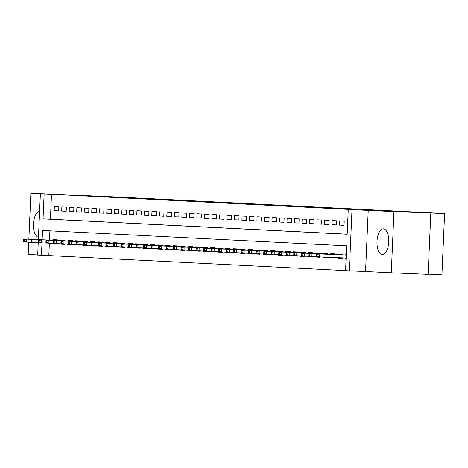 <?xml version="1.0" encoding="UTF-8"?>
<svg xmlns="http://www.w3.org/2000/svg" width="468" height="468" viewBox="0 0 468 468"><rect width="100%" height="100%" fill="white"/><g stroke="black" fill="none" stroke-linecap="round" stroke-linejoin="round"><path stroke-width="0.7" d="M236.018 203.276L209.097 202.106L236.03 203.229M383.409 228.805A12.917 5.868 -87.6 0 0 383.386 228.805A12.917 5.868 -87.6 0 0 376.992 241.441A12.917 5.868 -87.6 0 0 382.286 254.615A12.917 5.868 -87.6 0 0 382.309 254.621A12.917 5.868 -87.6 0 0 388.703 241.985A12.917 5.868 -87.6 0 0 383.409 228.805M39.599 211.448A12.917 5.868 -87.6 0 0 33.433 224.055A12.917 5.868 -87.6 0 0 38.475 237.235M269.913 205.019L242.301 203.785L269.913 205.019M430.806 213.139L428.132 274.359L391.271 272.815L393.945 211.594L444.6 213.531L124.699 197.367L30.865 193.249L355.627 209.734L348.256 209.43L352.006 209.617L349.333 270.837L345.583 270.644L346.665 245.829L42.535 230.461L42.126 239.768M393.945 211.594L352.006 209.617M256.487 204.264L219.375 202.626L256.487 204.264M259.956 204.428L230.671 203.194L259.956 204.446M30.865 193.249L28.858 239.212M28.729 242.202L28.191 254.469L37.703 254.949M346.109 258.588L345.589 258.558L346.109 258.582M342.611 257.88L342.588 258.412L338.083 258.184L342.588 258.371M335.1 257.57L335.076 258.032L330.572 257.804L335.082 257.991M327.588 257.254L327.571 257.652L323.06 257.423L327.571 257.611M320.077 256.938L320.059 257.271L315.555 257.043L320.059 257.23M312.565 256.558L312.548 256.891L308.043 256.663L312.554 256.85M305.054 256.177L305.042 256.511L300.538 256.283L305.042 256.476M297.549 255.797L297.531 256.131L293.026 255.902L297.531 256.095M290.037 255.423L290.02 255.756L285.515 255.528L290.025 255.715M282.526 255.042L282.514 255.376L278.01 255.148L282.514 255.335M275.02 254.662L275.003 254.996L270.498 254.767L275.003 254.955M267.509 254.282L267.491 254.615L262.987 254.387L267.497 254.574M259.997 253.902L259.986 254.235L255.481 254.007L259.986 254.194M252.492 253.521L252.474 253.855L247.97 253.627L252.474 253.82M244.98 253.141L244.963 253.475L240.458 253.246L244.969 253.44M237.469 252.767L237.457 253.1L232.953 252.872L237.457 253.059M229.964 252.387L229.946 252.72L225.441 252.492L229.946 252.679M222.452 252.006L222.435 252.34L217.93 252.112L222.44 252.299M214.941 251.626L214.929 251.959L210.424 251.731L214.929 251.919M207.435 251.246L207.418 251.579L202.913 251.351L207.418 251.538M199.924 250.866L199.906 251.199L195.402 250.971L199.912 251.164M192.412 250.485L192.401 250.819L187.896 250.591L192.401 250.784M184.907 250.111L184.889 250.439L180.385 250.216L184.889 250.403M177.395 249.731L177.384 250.064L172.873 249.836L177.384 250.023M169.884 249.35L169.872 249.684L165.368 249.456L169.872 249.643M162.378 248.97L162.361 249.304L157.856 249.075L162.361 249.263M154.867 248.59L154.855 248.923L150.345 248.695L154.855 248.882M147.356 248.21L147.344 248.543L142.839 248.315L147.344 248.508M139.85 247.829L139.833 248.163L135.328 247.935L139.838 248.128M132.339 247.449L132.327 247.783L127.817 247.56L132.327 247.747M124.827 247.075L124.816 247.408L120.311 247.18L124.816 247.367M117.322 246.694L117.304 247.028L112.8 246.8L117.31 246.987M109.81 246.314L109.799 246.648L105.288 246.42L109.799 246.607M102.299 245.934L102.287 246.267L97.783 246.039L102.287 246.226M94.793 245.554L94.776 245.887L90.271 245.659L94.782 245.852M87.282 245.173L87.27 245.507L82.76 245.279L87.27 245.472M79.771 244.793L79.759 245.127L75.254 244.904L79.759 245.092M72.265 244.419L72.248 244.752L67.743 244.524L72.253 244.711M64.754 244.039L64.742 244.372L60.232 244.144L64.742 244.331M58.857 206.762L54.352 206.534L54.171 210.67L58.675 210.898L58.857 206.762M66.362 207.143L61.858 206.914L61.677 211.05L66.187 211.279L66.362 207.143M73.874 207.523L69.369 207.295L69.188 211.431L73.692 211.659L73.874 207.523M81.385 207.903L76.881 207.675L76.699 211.811L81.204 212.039L81.385 207.903M88.891 208.283L84.386 208.055L84.205 212.191L88.715 212.419L88.891 208.283M96.402 208.658L91.898 208.435L91.716 212.571L96.221 212.8L96.402 208.658M103.914 209.038L99.409 208.81L99.228 212.946L103.732 213.174L103.914 209.038M111.419 209.418L106.915 209.19L106.733 213.326L111.244 213.554L111.419 209.418M118.93 209.799L114.426 209.57L114.245 213.706L118.749 213.934L118.93 209.799M126.442 210.179L121.937 209.951L121.756 214.087L126.261 214.315L126.442 210.179M133.947 210.559L129.443 210.331L129.262 214.467L133.772 214.695L133.947 210.559M141.459 210.939L136.954 210.711L136.773 214.847L141.278 215.075L141.459 210.939M148.97 211.314L144.466 211.091L144.284 215.227L148.789 215.456L148.97 211.314M156.476 211.694L151.971 211.466L151.79 215.602L156.3 215.83L156.476 211.694M163.987 212.074L159.483 211.846L159.301 215.982L163.806 216.21L163.987 212.074M171.499 212.454L166.994 212.226L166.813 216.362L171.317 216.59L171.499 212.454M179.004 212.835L174.5 212.607L174.318 216.742L178.823 216.971L179.004 212.835M186.516 213.215L182.011 212.987L181.83 217.123L186.334 217.351L186.516 213.215M194.027 213.595L189.517 213.367L189.341 217.503L193.846 217.731L194.027 213.595M201.532 213.97L197.028 213.747L196.847 217.883L201.351 218.111L201.532 213.97M209.044 214.35L204.539 214.122L204.358 218.263L208.863 218.486L209.044 214.35M216.555 214.73L212.045 214.502L211.869 218.638L216.374 218.866L216.555 214.73M224.061 215.11L219.556 214.882L219.375 219.018L223.879 219.246L224.061 215.11M231.572 215.491L227.068 215.262L226.886 219.398L231.391 219.627L231.572 215.491M239.084 215.871L234.573 215.643L234.398 219.779L238.902 220.007L239.084 215.871M246.589 216.251L242.085 216.023L241.903 220.159L246.408 220.387L246.589 216.251M254.101 216.625L249.596 216.403L249.415 220.539L253.919 220.767L254.101 216.625M261.612 217.006L257.102 216.778L256.926 220.919L261.431 221.142L261.612 217.006M269.118 217.386L264.613 217.158L264.432 221.294L268.936 221.522L269.118 217.386M276.629 217.766L272.124 217.538L271.943 221.674L276.448 221.902L276.629 217.766M284.14 218.146L279.63 217.918L279.454 222.054L283.959 222.282L284.14 218.146M291.646 218.527L287.141 218.299L286.96 222.435L291.465 222.663L291.646 218.527M299.157 218.907L294.653 218.679L294.471 222.815L298.976 223.043L299.157 218.907M306.669 219.287L302.158 219.059L301.977 223.195L306.487 223.423L306.669 219.287M314.174 219.662L309.67 219.434L309.488 223.575L313.993 223.798L314.174 219.662M321.686 220.042L317.181 219.814L317 223.95L321.504 224.178L321.686 220.042M329.197 220.422L324.687 220.194L324.505 224.33L329.016 224.558L329.197 220.422M336.703 220.802L332.198 220.574L332.017 224.71L336.521 224.938L336.703 220.802M344.214 221.183L339.709 220.954L339.528 225.09L344.033 225.319L344.214 221.183M51.498 194.372L50.409 219.188L347.174 234.181M347.034 225.471L347.554 225.494L347.034 225.471L347.215 221.335L347.73 221.358M49.362 243.261L48.824 255.586L345.583 270.58M49.9 230.835L49.497 240.078M52.738 243.407L52.726 243.764L57.231 243.992L57.242 243.658M52.878 240.219L52.907 239.628L57.412 239.856L57.383 240.476M60.232 244.144L60.249 243.781M60.39 240.599L60.413 240.008L64.923 240.236L64.894 240.85M67.743 244.524L67.761 244.161M67.901 240.979L67.924 240.388L72.429 240.616L72.405 241.231M75.254 244.904L75.266 244.542M75.406 241.359L75.436 240.763L79.94 240.991L79.911 241.611M82.76 245.279L82.777 244.922M82.918 241.74L82.941 241.143L87.446 241.371L87.422 241.991M90.271 245.659L90.289 245.302M90.429 242.12L90.453 241.523L94.957 241.751L94.934 242.371M97.783 246.039L97.794 245.682M97.935 242.494L97.964 241.903L102.469 242.131L102.439 242.752M105.288 246.42L105.306 246.063M105.446 242.874L105.47 242.284L109.974 242.512L109.951 243.132M112.8 246.8L112.817 246.437M112.958 243.255L112.981 242.664L117.486 242.892L117.462 243.506M120.311 247.18L120.323 246.817M120.463 243.635L120.492 243.044L124.997 243.272L124.968 243.886M127.817 247.56L127.834 247.198M127.975 244.015L127.998 243.418L132.502 243.647L132.479 244.267M135.328 247.935L135.346 247.578M135.48 244.395L135.509 243.799L140.014 244.027L139.985 244.647M142.839 248.315L142.851 247.958M142.992 244.776L143.021 244.179L147.525 244.407L147.496 245.027M150.345 248.695L150.363 248.338M150.503 245.15L150.526 244.559L155.031 244.787L155.007 245.407M157.856 249.075L157.874 248.719M158.008 245.53L158.038 244.939L162.542 245.168L162.513 245.788M165.368 249.456L165.379 249.093M165.52 245.911L165.549 245.32L170.054 245.548L170.024 246.162M172.873 249.836L172.891 249.473M173.031 246.291L173.055 245.7L177.559 245.928L177.536 246.542M180.385 250.216L180.402 249.853M180.537 246.671L180.566 246.074L185.071 246.303L185.041 246.923M187.896 250.591L187.908 250.234M188.048 247.051L188.077 246.455L192.582 246.683L192.553 247.303M195.402 250.971L195.419 250.614M195.56 247.432L195.583 246.835L200.088 247.063L200.064 247.683M202.913 251.351L202.931 250.994M203.065 247.806L203.094 247.215L207.599 247.443L207.57 248.063M210.424 251.731L210.436 251.374M210.577 248.186L210.6 247.595L215.11 247.824L215.081 248.444M217.93 252.112L217.948 251.749M218.088 248.566L218.111 247.976L222.616 248.204L222.592 248.818M225.441 252.492L225.459 252.129M225.594 248.947L225.623 248.356L230.127 248.584L230.098 249.198M232.953 252.872L232.965 252.509M233.105 249.327L233.128 248.736L237.639 248.958L237.609 249.579M240.458 253.246L240.476 252.89M240.616 249.707L240.64 249.111L245.144 249.339L245.121 249.959M247.97 253.627L247.987 253.27M248.122 250.087L248.151 249.491L252.656 249.719L252.626 250.339M255.481 254.007L255.493 253.65M255.633 250.462L255.657 249.871L260.167 250.099L260.138 250.719M262.987 254.387L263.004 254.03M263.145 250.842L263.168 250.251L267.673 250.479L267.649 251.1M270.498 254.767L270.516 254.405M270.65 251.222L270.679 250.632L275.184 250.86L275.155 251.474M278.01 255.148L278.021 254.785M278.162 251.603L278.185 251.012L282.695 251.24L282.666 251.854M285.515 255.528L285.533 255.165M285.673 251.983L285.696 251.392L290.201 251.614L290.178 252.234M293.026 255.902L293.044 255.546M293.179 252.363L293.208 251.766L297.712 251.995L297.683 252.615M300.538 256.283L300.55 255.926M300.69 252.743L300.713 252.147L305.224 252.375L305.195 252.995M308.043 256.663L308.061 256.306M308.201 253.118L308.225 252.527L312.729 252.755L312.706 253.375M315.555 257.043L315.572 256.686M315.707 253.498L315.736 252.907L320.241 253.135L320.211 253.755M323.06 257.423L323.078 257.061M323.218 253.878L323.242 253.287L327.752 253.516L327.723 254.13M330.572 257.804L330.589 257.377M330.73 254.259L330.753 253.668L335.258 253.896L335.234 254.51M338.083 258.184L338.101 257.692M338.235 254.639L338.265 254.048L342.769 254.27L342.74 254.89M345.589 258.558L345.618 258.008M345.747 255.019L345.77 254.422L346.291 254.452M428.138 274.172L441.927 274.751L444.6 213.531M368.228 210.296L365.555 271.516L391.271 272.815M365.555 271.516L349.333 270.837M48.824 255.586L37.697 255.089L38.236 242.67M44.121 194.062L43.038 218.878L347.168 234.246L348.256 209.43M38.37 239.61L40.371 193.869M41.991 242.886L41.447 255.282M50.409 219.188L43.038 218.878M52.726 243.764L57.231 243.951M54.171 210.67L58.675 210.863M61.677 211.05L66.187 211.238M69.188 211.431L73.698 211.618M76.699 211.811L81.204 211.998M84.205 212.191L88.715 212.378M91.716 212.571L96.227 212.759M99.228 212.946L103.732 213.139M106.733 213.326L111.244 213.519M114.245 213.706L118.755 213.894M121.756 214.087L126.261 214.274M129.262 214.467L133.772 214.654M136.773 214.847L141.278 215.034M144.284 215.227L148.789 215.415M151.79 215.602L156.3 215.795M159.301 215.982L163.806 216.175M166.813 216.362L171.317 216.549M174.318 216.742L178.829 216.93M181.83 217.123L186.334 217.31M189.341 217.503L193.846 217.69M196.847 217.883L201.357 218.07M204.358 218.263L208.863 218.451M211.869 218.638L216.374 218.831M219.375 219.018L223.885 219.205M226.886 219.398L231.391 219.586M234.398 219.779L238.902 219.966M241.903 220.159L246.414 220.346M249.415 220.539L253.919 220.726M256.926 220.919L261.431 221.107M264.432 221.294L268.942 221.487M271.943 221.674L276.448 221.867M279.454 222.054L283.959 222.241M286.96 222.435L291.47 222.622M294.471 222.815L298.976 223.002M301.977 223.195L306.487 223.382M309.488 223.575L313.999 223.762M317 223.95L321.504 224.143M324.505 224.33L329.016 224.523M332.017 224.71L336.527 224.897M339.528 225.09L344.033 225.278M247.279 203.802L222.265 202.755L247.279 203.802M258.225 204.393L247.356 203.908L258.225 204.434M23.47 239.651L23.4 241.307L24.149 241.348L24.225 239.692L23.47 239.651L25.12 239.054L26.471 239.125L26.337 242.102L32.368 242.354M24.225 239.692L26.471 239.125L57.388 240.417L25.12 239.054M24.149 241.348L26.337 242.102L24.985 242.038L23.4 241.307M30.982 240.031L30.911 241.687L31.66 241.728L31.73 240.072L30.982 240.031L32.625 239.435L33.977 239.505L33.848 242.482L39.879 242.734M31.73 240.072L33.977 239.505L64.894 240.798L32.625 239.435M31.66 241.728L33.848 242.482L32.497 242.412L30.911 241.687M38.493 240.412L38.417 242.067L39.172 242.108L39.242 240.453L38.493 240.412L40.137 239.815L41.488 239.885L41.359 242.863L47.385 243.114M39.242 240.453L41.488 239.885L72.405 241.178L40.137 239.815M39.172 242.108L41.359 242.863L40.008 242.793L38.417 242.067M45.999 240.792L45.928 242.447L46.677 242.482L46.753 240.833L45.999 240.792L47.648 240.195L49 240.265L48.865 243.243L54.896 243.495M46.753 240.833L49 240.265L79.917 241.558L47.648 240.195M46.677 242.482L48.865 243.243L45.928 242.447M53.51 241.172L53.44 242.828L54.189 242.863L54.259 241.207L53.51 241.172L55.154 240.575L56.505 240.646L56.376 243.623L62.408 243.875M54.259 241.207L56.505 240.646L87.422 241.938L55.154 240.575M54.189 242.863L56.376 243.623L53.44 242.828M61.021 241.552L60.945 243.208L61.7 243.243L61.77 241.587L61.021 241.552L62.665 240.956L64.017 241.02L63.888 244.004L69.913 244.255M61.77 241.587L64.017 241.02L94.934 242.319L62.665 240.956M61.7 243.243L63.888 244.004L60.945 243.208M68.527 241.933L68.457 243.582L69.206 243.623L69.282 241.968L68.527 241.933L70.177 241.336L71.528 241.4L71.393 244.378L77.425 244.635M69.282 241.968L71.528 241.4L102.445 242.699L70.177 241.336M69.206 243.623L71.393 244.378L70.042 244.314L68.457 243.582M76.038 242.307L75.968 243.963L76.717 244.004L76.787 242.348L76.038 242.307L77.682 241.71L79.033 241.78L78.905 244.758L84.936 245.01M76.787 242.348L79.033 241.78L109.951 243.073L77.682 241.71M76.717 244.004L78.905 244.758L77.553 244.694L75.968 243.963M83.55 242.687L83.474 244.343L84.228 244.384L84.298 242.728L83.55 242.687L85.194 242.091L86.545 242.161L86.416 245.138L92.442 245.39M84.298 242.728L86.545 242.161L117.462 243.454L85.194 242.091M84.228 244.384L86.416 245.138L85.065 245.068L83.474 244.343M91.055 243.067L90.985 244.723L91.734 244.764L91.81 243.108L91.055 243.067L92.699 242.471L94.056 242.541L93.922 245.519L99.953 245.77M91.81 243.108L94.056 242.541L124.974 243.834L92.699 242.471M91.734 244.764L93.922 245.519L92.57 245.448L90.985 244.723M98.567 243.448L98.496 245.103L99.245 245.138L99.315 243.489L98.567 243.448L100.21 242.851L101.562 242.921L101.433 245.899L107.464 246.15M99.315 243.489L101.562 242.921L132.479 244.214L100.21 242.851M99.245 245.138L101.433 245.899L98.496 245.103M106.078 243.828L106.002 245.484L106.757 245.519L106.827 243.863L106.078 243.828L107.722 243.231L109.073 243.301L108.945 246.279L114.97 246.531M106.827 243.863L109.073 243.301L139.99 244.594L107.722 243.231M106.757 245.519L108.945 246.279L106.002 245.484M113.584 244.208L113.513 245.864L114.262 245.899L114.338 244.243L113.584 244.208L115.227 243.612L116.585 243.676L116.45 246.659L122.481 246.911M114.338 244.243L116.585 243.676L147.502 244.975L115.227 243.612M114.262 245.899L116.45 246.659L113.513 245.864M121.095 244.589L121.025 246.238L121.774 246.279L121.844 244.624L121.095 244.589L122.739 243.992L124.09 244.056L123.962 247.034L129.993 247.291M121.844 244.624L124.09 244.056L155.007 245.355L122.739 243.992M121.774 246.279L123.962 247.034L122.61 246.969L121.025 246.238M128.606 244.969L128.53 246.618L129.285 246.659L129.355 245.004L128.606 244.969L130.25 244.366L131.602 244.436L131.473 247.414L137.498 247.666M129.355 245.004L131.602 244.436L162.519 245.735L130.25 244.366M129.285 246.659L131.473 247.414L130.122 247.35L128.53 246.618M136.112 245.343L136.042 246.999L136.791 247.04L136.867 245.384L136.112 245.343L137.756 244.746L139.113 244.817L138.978 247.794L145.01 248.046M136.867 245.384L139.113 244.817L170.03 246.109L137.756 244.746M136.791 247.04L138.978 247.794L137.627 247.724L136.042 246.999M143.623 245.723L143.553 247.379L144.302 247.42L144.372 245.764L143.623 245.723L145.267 245.127L146.619 245.197L146.49 248.175L152.521 248.426M144.372 245.764L146.619 245.197L177.536 246.49L145.267 245.127M144.302 247.42L146.49 248.175L145.138 248.104L143.553 247.379M151.135 246.104L151.059 247.759L151.813 247.794L151.884 246.145L151.135 246.104L152.779 245.507L154.13 245.577L154.001 248.555L160.027 248.806M151.884 246.145L154.13 245.577L185.047 246.87L152.779 245.507M151.813 247.794L154.001 248.555L151.059 247.759M158.64 246.484L158.57 248.139L159.319 248.175L159.395 246.519L158.64 246.484L160.284 245.887L161.636 245.957L161.507 248.935L167.538 249.187M159.395 246.519L161.636 245.957L192.553 247.25L160.284 245.887M159.319 248.175L161.507 248.935L158.57 248.139M166.152 246.864L166.081 248.52L166.83 248.555L166.9 246.899L166.152 246.864L167.796 246.267L169.147 246.332L169.018 249.315L175.05 249.567M166.9 246.899L169.147 246.332L200.064 247.63L167.796 246.267M166.83 248.555L169.018 249.315L166.081 248.52M173.663 247.244L173.587 248.894L174.342 248.935L174.412 247.279L173.663 247.244L175.307 246.648L176.658 246.712L176.53 249.69L182.555 249.947M174.412 247.279L176.658 246.712L207.576 248.011L175.307 246.648M174.342 248.935L176.53 249.69L175.178 249.625L173.587 248.894M181.169 247.625L181.098 249.274L181.847 249.315L181.923 247.66L181.169 247.625L182.812 247.028L184.164 247.092L184.035 250.07L190.066 250.321M181.923 247.66L184.164 247.092L215.081 248.391L182.812 247.028M181.847 249.315L184.035 250.07L182.684 250.006L181.098 249.274M188.68 247.999L188.604 249.655L189.359 249.696L189.429 248.04L188.68 247.999L190.324 247.402L191.675 247.473L191.547 250.45L197.578 250.702M189.429 248.04L191.675 247.473L222.592 248.765M190.324 247.402L222.592 248.754M189.359 249.696L191.547 250.45L190.195 250.38L188.604 249.655M196.186 248.379L196.115 250.035L196.864 250.076L196.94 248.42L196.186 248.379L197.835 247.783L199.187 247.853L199.058 250.83L205.083 251.082M196.94 248.42L199.187 247.853L230.104 249.146M197.835 247.783L230.104 249.134M196.864 250.076L199.058 250.83L197.701 250.76L196.115 250.035M203.697 248.76L203.627 250.415L204.376 250.45L204.452 248.8L203.697 248.76L205.341 248.163L206.692 248.233L206.564 251.211L212.595 251.462M204.452 248.8L206.692 248.233L237.609 249.526M205.341 248.163L237.615 249.514M204.376 250.45L206.564 251.211L203.627 250.415M211.208 249.14L211.132 250.795L211.887 250.83L211.957 249.175L211.208 249.14L212.852 248.543L214.204 248.613L214.075 251.591L220.106 251.842M211.957 249.175L214.204 248.613L245.121 249.906M212.852 248.543L245.121 249.894M211.887 250.83L214.075 251.591L211.132 250.795M218.714 249.52L218.644 251.176L219.393 251.211L219.469 249.555L218.714 249.52L220.364 248.923L221.715 248.988L221.586 251.971L227.612 252.223M219.469 249.555L221.715 248.988L252.632 250.286M220.364 248.923L252.632 250.275M219.393 251.211L221.586 251.971L218.644 251.176M226.225 249.9L226.155 251.556L226.904 251.591L226.974 249.935L226.225 249.9L227.869 249.304L229.221 249.368L229.092 252.346L235.123 252.603M226.974 249.935L229.221 249.368L260.138 250.667M227.869 249.304L260.138 250.655M226.904 251.591L229.092 252.346L226.155 251.556M233.737 250.281L233.661 251.93L234.415 251.971L234.486 250.316L233.737 250.281L235.381 249.684L236.732 249.748L236.603 252.726L242.635 252.977M234.486 250.316L236.732 249.748L267.649 251.047M235.381 249.684L267.649 251.035M234.415 251.971L236.603 252.726L235.252 252.661L233.661 251.93M241.242 250.655L241.172 252.31L241.921 252.351L241.997 250.696L241.242 250.655L242.892 250.058L244.243 250.128L244.109 253.106L250.14 253.358M241.997 250.696L244.243 250.128L275.161 251.421M242.892 250.058L275.161 251.41M241.921 252.351L244.109 253.106L242.757 253.036L241.172 252.31M248.754 251.035L248.684 252.691L249.432 252.732L249.502 251.076L248.754 251.035L250.398 250.439L251.749 250.509L251.62 253.486L257.652 253.738M249.502 251.076L251.749 250.509L282.666 251.802M250.398 250.439L282.666 251.79M249.432 252.732L251.62 253.486L250.269 253.416L248.684 252.691M256.265 251.415L256.189 253.071L256.944 253.106L257.014 251.456L256.265 251.415L257.909 250.819L259.26 250.889L259.132 253.867L265.163 254.118M257.014 251.456L259.26 250.889L290.178 252.182M257.909 250.819L290.178 252.17M256.944 253.106L259.132 253.867L256.189 253.071M263.771 251.796L263.7 253.451L264.449 253.486L264.525 251.831L263.771 251.796L265.42 251.199L266.772 251.269L266.637 254.247L272.668 254.498M264.525 251.831L266.772 251.269L297.689 252.562M265.42 251.199L297.689 252.55M264.449 253.486L266.637 254.247L263.7 253.451M271.282 252.176L271.212 253.831L271.961 253.867L272.031 252.211L271.282 252.176L272.926 251.579L274.277 251.644L274.149 254.627L280.18 254.879M272.031 252.211L274.277 251.644L305.195 252.942M272.926 251.579L305.195 252.931M271.961 253.867L274.149 254.627L271.212 253.831M278.793 252.556L278.717 254.212L279.472 254.247L279.542 252.591L278.793 252.556L280.437 251.959L281.789 252.024L281.66 255.001L287.685 255.259M279.542 252.591L281.789 252.024L312.706 253.323M280.437 251.959L312.706 253.311M279.472 254.247L281.66 255.001L278.717 254.212M286.299 252.936L286.229 254.586L286.978 254.627L287.054 252.972L286.299 252.936L287.949 252.34L289.3 252.404L289.166 255.382L295.197 255.633M287.054 252.972L289.3 252.404L320.217 253.703M287.949 252.34L320.217 253.691M286.978 254.627L289.166 255.382L287.814 255.317L286.229 254.586M293.81 253.311L293.74 254.966L294.489 255.007L294.559 253.352L293.81 253.311L295.454 252.714L296.806 252.784L296.677 255.762L302.708 256.014M294.559 253.352L296.806 252.784L327.723 254.077L295.454 252.714M294.489 255.007L296.677 255.762L295.326 255.692L293.74 254.966M301.322 253.691L301.246 255.347L302 255.388L302.071 253.732L301.322 253.691L302.966 253.094L304.317 253.165L304.188 256.142L310.214 256.394M302.071 253.732L304.317 253.165L335.234 254.457L302.966 253.094M302 255.388L304.188 256.142L302.837 256.072L301.246 255.347M308.827 254.071L308.757 255.727L309.506 255.762L309.582 254.112L308.827 254.071L310.477 253.475L311.828 253.545L311.694 256.522L317.725 256.774M309.582 254.112L311.828 253.545L342.746 254.838L310.477 253.475M309.506 255.762L311.694 256.522L308.757 255.727M316.339 254.452L316.269 256.107L317.017 256.142L317.088 254.487L316.339 254.452L317.983 253.855L319.334 253.925L319.205 256.903L346.133 258.032M317.088 254.487L319.334 253.925L346.261 255.048M317.983 253.855L346.261 255.037M317.017 256.142L319.205 256.903L316.269 256.107"/></g></svg>

